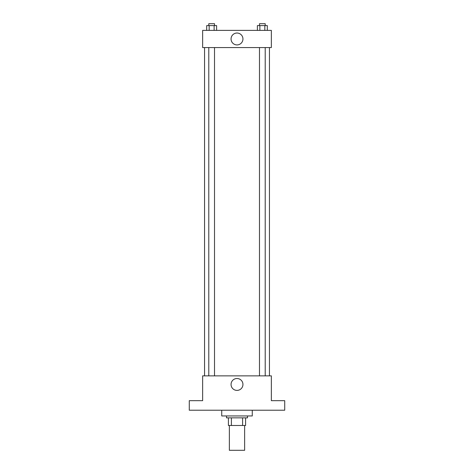 <?xml version="1.0" encoding="UTF-8"?>
<svg xmlns="http://www.w3.org/2000/svg" width="474" height="474" viewBox="0 0 474 474"><rect width="100%" height="100%" fill="white"/><g stroke="black" fill="none" stroke-linecap="round" stroke-linejoin="round"><path stroke-width="0.71" d="M229.363 425.486L229.363 450.3L244.637 450.3L244.637 425.486M242.599 417.849L242.599 425.486L228.409 425.486L228.409 417.849M242.599 425.486L245.591 425.486L245.591 417.849L245.591 425.486M247.499 415.941L247.499 417.849L226.501 417.849L226.501 415.941M231.401 417.849L231.401 425.486M221.731 410.217L221.731 415.941L252.269 415.941L252.269 410.217M284.72 410.217L189.28 410.217L189.28 400.672L202.641 400.672L202.641 375.858L271.359 375.858L271.359 400.672L284.72 400.672L284.72 410.217M242.943 384.45A5.943 5.943 0 0 1 234.026 389.598A5.943 5.943 0 0 1 234.026 379.301A5.943 5.943 0 0 1 242.943 384.45M269.451 47.56L269.451 375.858M259.485 375.858L259.485 47.56M214.515 47.56L214.515 375.858M271.359 47.56L202.641 47.56L202.641 30.383L271.359 30.383L271.359 47.56M242.943 38.969A5.943 5.943 0 0 1 234.026 44.118A5.943 5.943 0 0 1 234.026 33.826A5.943 5.943 0 0 1 242.943 38.969M267.306 30.383L267.306 25.608L257.388 25.608L257.388 30.383M264.83 25.608L264.83 30.383M259.871 25.608L259.871 30.383M259.485 25.608L259.485 23.7L265.209 23.7L265.209 25.608M216.612 30.383L216.612 25.608L206.694 25.608L206.694 30.383M214.13 25.608L214.13 30.383M209.17 25.608L209.17 30.383M208.791 25.608L208.791 23.7L214.515 23.7L214.515 25.608M204.549 47.56L204.549 375.858M265.209 375.858L265.209 47.56M208.791 47.56L208.791 375.858"/></g></svg>
